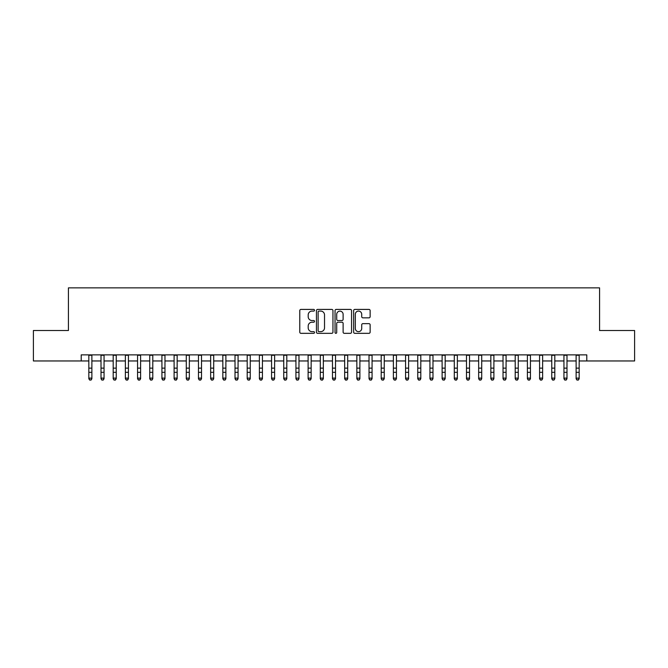 <?xml version="1.0" encoding="UTF-8"?>
<svg xmlns="http://www.w3.org/2000/svg" width="668" height="668" viewBox="0 0 668 668"><rect width="100%" height="100%" fill="white"/><g stroke="black" fill="none" stroke-linecap="round" stroke-linejoin="round"><path stroke-width="1" d="M314.511 310.253A0.835 0.835 0 0 0 313.668 309.409L300.967 309.409A1.194 1.194 0 0 0 299.773 310.612L299.773 332.13A1.194 1.194 0 0 0 300.967 333.332L313.668 333.332A0.835 0.835 0 0 0 314.511 332.489A0.835 0.835 0 0 0 313.668 331.654L312.031 331.654A3.824 3.824 0 0 1 308.199 327.829L308.199 326.034A3.824 3.824 0 0 1 312.031 322.21L313.668 322.21A0.835 0.835 0 0 0 314.511 321.375A0.835 0.835 0 0 0 313.668 320.531L312.031 320.531A3.824 3.824 0 0 1 308.199 316.707L308.199 314.912A3.824 3.824 0 0 1 312.031 311.088L313.668 311.088A0.835 0.835 0 0 0 314.511 310.253M368.945 317.843A1.194 1.194 0 0 0 370.139 316.649L370.139 310.612A1.194 1.194 0 0 0 368.945 309.409L354.833 309.409A1.194 1.194 0 0 0 353.639 310.612L353.639 332.13A1.194 1.194 0 0 0 354.833 333.332L368.945 333.332A1.194 1.194 0 0 0 370.139 332.13L370.139 324.84A1.194 1.194 0 0 0 368.945 323.646L362.908 323.646A1.194 1.194 0 0 0 361.714 324.84L361.714 328.456A3.198 3.198 0 0 1 358.516 331.654A3.198 3.198 0 0 1 355.318 328.456L355.318 314.286A3.198 3.198 0 0 1 358.516 311.088A3.198 3.198 0 0 1 361.714 314.286L361.714 316.649A1.194 1.194 0 0 0 362.908 317.843L368.945 317.843M81.212 360.962L33.4 360.962L33.4 330.51L68.428 330.51L68.428 287.866L599.572 287.866L599.572 330.51L634.6 330.51L634.6 360.962L586.788 360.962L586.788 354.875L81.212 354.875L81.212 360.962L88.827 360.962M332.956 310.612A1.194 1.194 0 0 0 331.754 309.409L317.651 309.409A1.194 1.194 0 0 0 316.448 310.612L316.448 332.13A1.194 1.194 0 0 0 317.651 333.332L331.754 333.332A1.194 1.194 0 0 0 332.956 332.13L332.956 310.612M336.246 309.409L350.349 309.409A1.194 1.194 0 0 1 351.552 310.612L351.552 332.13A1.194 1.194 0 0 1 350.349 333.332L344.312 333.332A1.194 1.194 0 0 1 343.118 332.13L343.118 323.404A1.194 1.194 0 0 0 341.924 322.21L337.916 322.21A1.194 1.194 0 0 0 336.722 323.404L336.722 332.489A0.835 0.835 0 0 1 335.887 333.332A0.835 0.835 0 0 1 335.044 332.489L335.044 310.612A1.194 1.194 0 0 1 336.246 309.409M91.875 360.962L101.01 360.962M104.058 360.962L113.193 360.962M116.24 360.962L125.375 360.962M128.423 360.962L137.558 360.962M140.606 360.962L149.741 360.962M152.788 360.962L161.923 360.962M164.971 360.962L174.106 360.962M177.154 360.962L186.288 360.962M189.336 360.962L198.471 360.962M201.519 360.962L210.654 360.962M213.702 360.962L222.836 360.962M225.884 360.962L235.019 360.962M238.067 360.962L247.202 360.962M250.249 360.962L259.384 360.962M262.432 360.962L271.567 360.962M274.615 360.962L283.75 360.962M286.797 360.962L295.932 360.962M298.972 360.962L308.115 360.962M311.154 360.962L320.298 360.962M323.337 360.962L332.48 360.962M335.52 360.962L344.663 360.962M347.702 360.962L356.846 360.962M359.885 360.962L369.028 360.962M372.068 360.962L381.203 360.962M384.25 360.962L393.385 360.962M396.433 360.962L405.568 360.962M408.616 360.962L417.75 360.962M420.798 360.962L429.933 360.962M432.981 360.962L442.116 360.962M445.164 360.962L454.298 360.962M457.346 360.962L466.481 360.962M469.529 360.962L478.664 360.962M481.711 360.962L490.846 360.962M493.894 360.962L503.029 360.962M506.077 360.962L515.212 360.962M518.259 360.962L527.394 360.962M530.442 360.962L539.577 360.962M542.625 360.962L551.76 360.962M554.807 360.962L563.942 360.962M566.99 360.962L576.125 360.962M579.173 360.962L586.788 360.962M318.962 311.088A0.835 0.835 0 0 0 318.127 311.923L318.127 330.819A0.835 0.835 0 0 0 318.962 331.654L320.698 331.654A3.824 3.824 0 0 0 324.523 327.829L324.523 314.912A3.824 3.824 0 0 0 320.698 311.088L318.962 311.088M343.118 314.344A3.198 3.198 0 0 0 339.92 311.146A3.198 3.198 0 0 0 336.722 314.344L336.722 319.337A1.194 1.194 0 0 0 337.916 320.531L341.924 320.531A1.194 1.194 0 0 0 343.118 319.337L343.118 314.344M91.875 354.875L91.875 378.789L90.965 380.134L89.746 379.858L90.965 380.134M88.827 354.875L88.827 378.113L91.875 378.113L90.965 379.858M89.746 380.134L88.827 378.789L88.827 378.113L89.746 379.858M104.058 354.875L104.058 378.789L103.148 380.134L101.928 379.858L103.148 380.134M101.01 354.875L101.01 378.113L104.058 378.113L103.148 379.858M101.928 380.134L101.01 378.789L101.01 378.113L101.928 379.858M116.24 354.875L116.24 378.789L115.33 380.134L114.111 379.858L115.33 380.134M113.193 354.875L113.193 378.113L116.24 378.113L115.33 379.858M114.111 380.134L113.193 378.789L113.193 378.113L114.111 379.858M128.423 354.875L128.423 378.789L127.513 380.134L126.294 379.858L127.513 380.134M125.375 354.875L125.375 378.113L128.423 378.113L127.513 379.858M126.294 380.134L125.375 378.789L125.375 378.113L126.294 379.858M140.606 354.875L140.606 378.789L139.687 380.134L138.476 379.858L139.687 380.134M137.558 354.875L137.558 378.113L140.606 378.113L139.687 379.858M138.476 380.134L137.558 378.789L137.558 378.113L138.476 379.858M152.788 354.875L152.788 378.789L151.87 380.134L150.659 379.858L151.87 380.134M149.741 354.875L149.741 378.113L152.788 378.113L151.87 379.858M150.659 380.134L149.741 378.789L149.741 378.113L150.659 379.858M164.971 354.875L164.971 378.789L164.052 380.134L162.842 379.858L164.052 380.134M161.923 354.875L161.923 378.113L164.971 378.113L164.052 379.858M162.842 380.134L161.923 378.789L161.923 378.113L162.842 379.858M177.154 354.875L177.154 378.789L176.235 380.134L175.016 379.858L176.235 380.134M174.106 354.875L174.106 378.113L177.154 378.113L176.235 379.858M175.016 380.134L174.106 378.789L174.106 378.113L175.016 379.858M189.336 354.875L189.336 378.789L188.418 380.134L187.199 379.858L188.418 380.134M186.288 354.875L186.288 378.113L189.336 378.113L188.418 379.858M187.199 380.134L186.288 378.789L186.288 378.113L187.199 379.858M201.519 354.875L201.519 378.789L200.6 380.134L199.381 379.858L200.6 380.134M198.471 354.875L198.471 378.113L201.519 378.113L200.6 379.858M199.381 380.134L198.471 378.789L198.471 378.113L199.381 379.858M213.702 354.875L213.702 378.789L212.783 380.134L211.564 379.858L212.783 380.134M210.654 354.875L210.654 378.113L213.702 378.113L212.783 379.858M211.564 380.134L210.654 378.789L210.654 378.113L211.564 379.858M225.884 354.875L225.884 378.789L224.966 380.134L223.747 379.858L224.966 380.134M222.836 354.875L222.836 378.113L225.884 378.113L224.966 379.858M223.747 380.134L222.836 378.789L222.836 378.113L223.747 379.858M238.067 354.875L238.067 378.789L237.148 380.134L235.929 379.858L237.148 380.134M235.019 354.875L235.019 378.113L238.067 378.113L237.148 379.858M235.929 380.134L235.019 378.789L235.019 378.113L235.929 379.858M250.249 354.875L250.249 378.789L249.331 380.134L248.112 379.858L249.331 380.134M247.202 354.875L247.202 378.113L250.249 378.113L249.331 379.858M248.112 380.134L247.202 378.789L247.202 378.113L248.112 379.858M262.432 354.875L262.432 378.789L261.514 380.134L260.295 379.858L261.514 380.134M259.384 354.875L259.384 378.113L262.432 378.113L261.514 379.858M260.295 380.134L259.384 378.789L259.384 378.113L260.295 379.858M274.615 354.875L274.615 378.789L273.696 380.134L272.477 379.858L273.696 380.134M271.567 354.875L271.567 378.113L274.615 378.113L273.696 379.858M272.477 380.134L271.567 378.789L271.567 378.113L272.477 379.858M286.797 354.875L286.797 378.789L285.879 380.134L284.66 379.858L285.879 380.134M283.75 354.875L283.75 378.113L286.797 378.113L285.879 379.858M284.66 380.134L283.75 378.789L283.75 378.113L284.66 379.858M298.972 354.875L298.972 378.789L298.062 380.134L296.842 379.858L298.062 380.134M295.932 354.875L295.932 378.113L298.972 378.113L298.062 379.858M296.842 380.134L295.932 378.789L295.932 378.113L296.842 379.858M311.154 354.875L311.154 378.789L310.244 380.134L309.025 379.858L310.244 380.134M308.115 354.875L308.115 378.113L311.154 378.113L310.244 379.858M309.025 380.134L308.115 378.789L308.115 378.113L309.025 379.858M323.337 354.875L323.337 378.789L322.427 380.134L321.208 379.858L322.427 380.134M320.298 354.875L320.298 378.113L323.337 378.113L322.427 379.858M321.208 380.134L320.298 378.789L320.298 378.113L321.208 379.858M335.52 354.875L335.52 378.789L334.61 380.134L333.39 379.858L334.61 380.134M332.48 354.875L332.48 378.113L335.52 378.113L334.61 379.858M333.39 380.134L332.48 378.789L332.48 378.113L333.39 379.858M347.702 354.875L347.702 378.789L346.792 380.134L345.573 379.858L346.792 380.134M344.663 354.875L344.663 378.113L347.702 378.113L346.792 379.858M345.573 380.134L344.663 378.789L344.663 378.113L345.573 379.858M359.885 354.875L359.885 378.789L358.975 380.134L357.756 379.858L358.975 380.134M356.846 354.875L356.846 378.113L359.885 378.113L358.975 379.858M357.756 380.134L356.846 378.789L356.846 378.113L357.756 379.858M372.068 354.875L372.068 378.789L371.157 380.134L369.938 379.858L371.157 380.134M369.028 354.875L369.028 378.113L372.068 378.113L371.157 379.858M369.938 380.134L369.028 378.789L369.028 378.113L369.938 379.858M384.25 354.875L384.25 378.789L383.34 380.134L382.121 379.858L383.34 380.134M381.203 354.875L381.203 378.113L384.25 378.113L383.34 379.858M382.121 380.134L381.203 378.789L381.203 378.113L382.121 379.858M396.433 354.875L396.433 378.789L395.523 380.134L394.304 379.858L395.523 380.134M393.385 354.875L393.385 378.113L396.433 378.113L395.523 379.858M394.304 380.134L393.385 378.789L393.385 378.113L394.304 379.858M408.616 354.875L408.616 378.789L407.705 380.134L406.486 379.858L407.705 380.134M405.568 354.875L405.568 378.113L408.616 378.113L407.705 379.858M406.486 380.134L405.568 378.789L405.568 378.113L406.486 379.858M420.798 354.875L420.798 378.789L419.888 380.134L418.669 379.858L419.888 380.134M417.75 354.875L417.75 378.113L420.798 378.113L419.888 379.858M418.669 380.134L417.75 378.789L417.75 378.113L418.669 379.858M432.981 354.875L432.981 378.789L432.071 380.134L430.852 379.858L432.071 380.134M429.933 354.875L429.933 378.113L432.981 378.113L432.071 379.858M430.852 380.134L429.933 378.789L429.933 378.113L430.852 379.858M445.164 354.875L445.164 378.789L444.253 380.134L443.034 379.858L444.253 380.134M442.116 354.875L442.116 378.113L445.164 378.113L444.253 379.858M443.034 380.134L442.116 378.789L442.116 378.113L443.034 379.858M457.346 354.875L457.346 378.789L456.436 380.134L455.217 379.858L456.436 380.134M454.298 354.875L454.298 378.113L457.346 378.113L456.436 379.858M455.217 380.134L454.298 378.789L454.298 378.113L455.217 379.858M469.529 354.875L469.529 378.789L468.619 380.134L467.4 379.858L468.619 380.134M466.481 354.875L466.481 378.113L469.529 378.113L468.619 379.858M467.4 380.134L466.481 378.789L466.481 378.113L467.4 379.858M481.711 354.875L481.711 378.789L480.801 380.134L479.582 379.858L480.801 380.134M478.664 354.875L478.664 378.113L481.711 378.113L480.801 379.858M479.582 380.134L478.664 378.789L478.664 378.113L479.582 379.858M493.894 354.875L493.894 378.789L492.984 380.134L491.765 379.858L492.984 380.134M490.846 354.875L490.846 378.113L493.894 378.113L492.984 379.858M491.765 380.134L490.846 378.789L490.846 378.113L491.765 379.858M506.077 354.875L506.077 378.789L505.158 380.134L503.948 379.858L505.158 380.134M503.029 354.875L503.029 378.113L506.077 378.113L505.158 379.858M503.948 380.134L503.029 378.789L503.029 378.113L503.948 379.858M518.259 354.875L518.259 378.789L517.341 380.134L516.13 379.858L517.341 380.134M515.212 354.875L515.212 378.113L518.259 378.113L517.341 379.858M516.13 380.134L515.212 378.789L515.212 378.113L516.13 379.858M530.442 354.875L530.442 378.789L529.524 380.134L528.313 379.858L529.524 380.134M527.394 354.875L527.394 378.113L530.442 378.113L529.524 379.858M528.313 380.134L527.394 378.789L527.394 378.113L528.313 379.858M542.625 354.875L542.625 378.789L541.706 380.134L540.487 379.858L541.706 380.134M539.577 354.875L539.577 378.113L542.625 378.113L541.706 379.858M540.487 380.134L539.577 378.789L539.577 378.113L540.487 379.858M554.807 354.875L554.807 378.789L553.889 380.134L552.67 379.858L553.889 380.134M551.76 354.875L551.76 378.113L554.807 378.113L553.889 379.858M552.67 380.134L551.76 378.789L551.76 378.113L552.67 379.858M566.99 354.875L566.99 378.789L566.072 380.134L564.852 379.858L566.072 380.134M563.942 354.875L563.942 378.113L566.99 378.113L566.072 379.858M564.852 380.134L563.942 378.789L563.942 378.113L564.852 379.858M579.173 354.875L579.173 378.789L578.254 380.134L577.035 379.858L578.254 380.134M576.125 354.875L576.125 378.113L579.173 378.113L578.254 379.858M577.035 380.134L576.125 378.789L576.125 378.113L577.035 379.858M91.875 368.126L88.827 368.126M91.875 372.31L88.827 372.31M91.875 355.267L88.827 355.267M104.058 368.126L101.01 368.126M104.058 372.31L101.01 372.31M104.058 355.267L101.01 355.267M116.24 368.126L113.193 368.126M116.24 372.31L113.193 372.31M116.24 355.267L113.193 355.267M128.423 368.126L125.375 368.126M128.423 372.31L125.375 372.31M128.423 355.267L125.375 355.267M140.606 368.126L137.558 368.126M140.606 372.31L137.558 372.31M140.606 355.267L137.558 355.267M152.788 368.126L149.741 368.126M152.788 372.31L149.741 372.31M152.788 355.267L149.741 355.267M164.971 368.126L161.923 368.126M164.971 372.31L161.923 372.31M164.971 355.267L161.923 355.267M177.154 368.126L174.106 368.126M177.154 372.31L174.106 372.31M177.154 355.267L174.106 355.267M189.336 368.126L186.288 368.126M189.336 372.31L186.288 372.31M189.336 355.267L186.288 355.267M201.519 368.126L198.471 368.126M201.519 372.31L198.471 372.31M201.519 355.267L198.471 355.267M213.702 368.126L210.654 368.126M213.702 372.31L210.654 372.31M213.702 355.267L210.654 355.267M225.884 368.126L222.836 368.126M225.884 372.31L222.836 372.31M225.884 355.267L222.836 355.267M238.067 368.126L235.019 368.126M238.067 372.31L235.019 372.31M238.067 355.267L235.019 355.267M250.249 368.126L247.202 368.126M250.249 372.31L247.202 372.31M250.249 355.267L247.202 355.267M262.432 368.126L259.384 368.126M262.432 372.31L259.384 372.31M262.432 355.267L259.384 355.267M274.615 368.126L271.567 368.126M274.615 372.31L271.567 372.31M274.615 355.267L271.567 355.267M286.797 368.126L283.75 368.126M286.797 372.31L283.75 372.31M286.797 355.267L283.75 355.267M298.972 368.126L295.932 368.126M298.972 372.31L295.932 372.31M298.972 355.267L295.932 355.267M311.154 368.126L308.115 368.126M311.154 372.31L308.115 372.31M311.154 355.267L308.115 355.267M323.337 368.126L320.298 368.126M323.337 372.31L320.298 372.31M323.337 355.267L320.298 355.267M335.52 368.126L332.48 368.126M335.52 372.31L332.48 372.31M335.52 355.267L332.48 355.267M347.702 368.126L344.663 368.126M347.702 372.31L344.663 372.31M347.702 355.267L344.663 355.267M359.885 368.126L356.846 368.126M359.885 372.31L356.846 372.31M359.885 355.267L356.846 355.267M372.068 368.126L369.028 368.126M372.068 372.31L369.028 372.31M372.068 355.267L369.028 355.267M384.25 368.126L381.203 368.126M384.25 372.31L381.203 372.31M384.25 355.267L381.203 355.267M396.433 368.126L393.385 368.126M396.433 372.31L393.385 372.31M396.433 355.267L393.385 355.267M408.616 368.126L405.568 368.126M408.616 372.31L405.568 372.31M408.616 355.267L405.568 355.267M420.798 368.126L417.75 368.126M420.798 372.31L417.75 372.31M420.798 355.267L417.75 355.267M432.981 368.126L429.933 368.126M432.981 372.31L429.933 372.31M432.981 355.267L429.933 355.267M445.164 368.126L442.116 368.126M445.164 372.31L442.116 372.31M445.164 355.267L442.116 355.267M457.346 368.126L454.298 368.126M457.346 372.31L454.298 372.31M457.346 355.267L454.298 355.267M469.529 368.126L466.481 368.126M469.529 372.31L466.481 372.31M469.529 355.267L466.481 355.267M481.711 368.126L478.664 368.126M481.711 372.31L478.664 372.31M481.711 355.267L478.664 355.267M493.894 368.126L490.846 368.126M493.894 372.31L490.846 372.31M493.894 355.267L490.846 355.267M506.077 368.126L503.029 368.126M506.077 372.31L503.029 372.31M506.077 355.267L503.029 355.267M518.259 368.126L515.212 368.126M518.259 372.31L515.212 372.31M518.259 355.267L515.212 355.267M530.442 368.126L527.394 368.126M530.442 372.31L527.394 372.31M530.442 355.267L527.394 355.267M542.625 368.126L539.577 368.126M542.625 372.31L539.577 372.31M542.625 355.267L539.577 355.267M554.807 368.126L551.76 368.126M554.807 372.31L551.76 372.31M554.807 355.267L551.76 355.267M566.99 368.126L563.942 368.126M566.99 372.31L563.942 372.31M566.99 355.267L563.942 355.267M579.173 368.126L576.125 368.126M579.173 372.31L576.125 372.31M579.173 355.267L576.125 355.267"/></g></svg>
